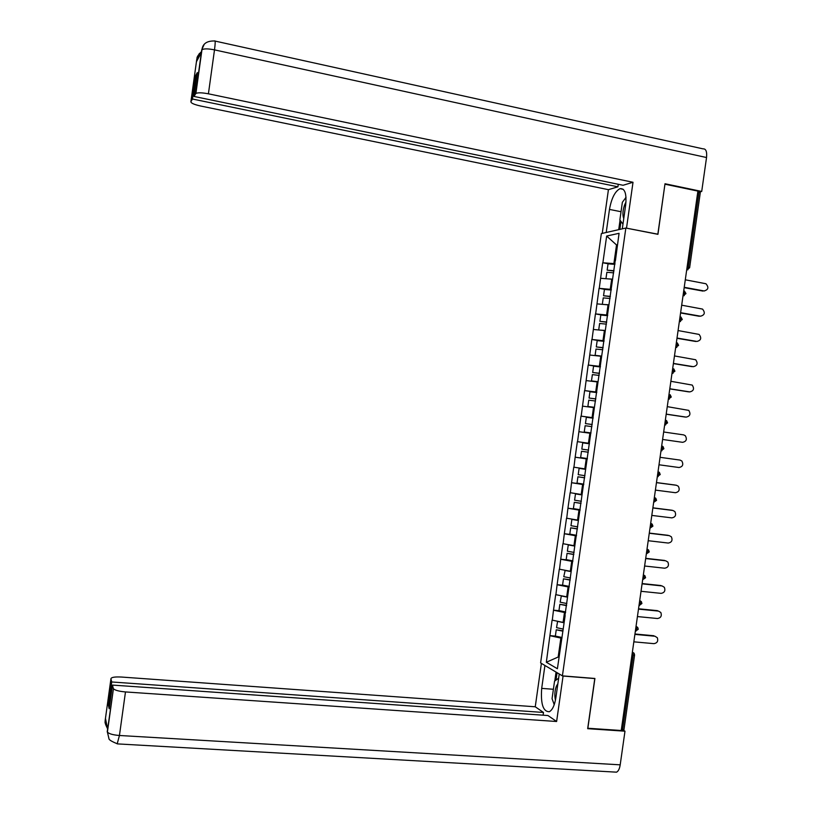 <?xml version="1.0" encoding="UTF-8"?>
<svg xmlns="http://www.w3.org/2000/svg" width="813" height="813" viewBox="0 0 813 813"><rect width="100%" height="100%" fill="white"/><g stroke="black" fill="none" stroke-linecap="round" stroke-linejoin="round"><path stroke-width="1.22" d="M601.346 233.595L540.604 662.91L562.403 675.867L625.847 228.036L601.346 233.595M559.12 656.599L546.336 662.249L557.403 668.733L565.147 615.583M546.336 662.249L549.903 635.624L555.686 636.142M563.937 622.585L552.098 620.116L549.903 635.624M552.281 620.217L553.501 610.167L559.801 610.766M567.565 597.006L555.696 594.649L553.501 610.167M555.889 594.74L557.108 584.689L564.09 585.411M571.183 571.427L559.303 569.171L557.108 584.689M559.496 569.252L560.716 559.212L568.673 560.086M574.811 545.828L562.911 543.694L560.716 559.212M563.104 543.755L564.324 533.724L573.785 534.822M578.439 520.218L566.519 518.196L564.324 533.724M566.712 518.257L567.931 508.227L580.004 509.7M582.067 494.609L570.137 492.688L567.931 508.227M570.33 492.739L571.539 482.719L583.734 484.294M585.695 468.989L573.744 467.18L571.539 482.719M573.937 467.221L575.157 457.201L587.342 458.857M589.323 443.349L577.352 441.652L575.157 457.201M577.555 441.683L580.97 416.124L593.144 417.912M593.165 417.74L580.97 416.124M581.173 416.144L584.588 390.586L596.742 392.445M596.793 392.09L584.588 390.586M584.781 390.596L588.195 365.037L599.709 366.876M600.431 366.429L588.195 365.037M588.399 365.037L591.813 339.478L600.949 340.993M604.069 340.769L591.813 339.478M592.016 339.468L595.441 313.909L603.165 315.251M607.707 315.088L595.441 313.909M595.644 313.899L599.059 288.341L605.858 289.56M611.335 289.408L599.059 288.341M599.262 288.31L602.677 262.751L608.825 263.9M614.984 263.707L602.677 262.751M602.89 262.711L606.661 236.044L619.069 233.311L615.411 260.658M564.923 615.624L615.217 260.556M565.563 612.606L564.476 612.504L563.063 622.504M564.476 612.504L553.694 610.258M569.191 587.027L568.104 586.915L566.681 596.925M568.104 586.915L557.301 584.771M572.809 561.437L571.722 561.316L570.309 571.326M571.722 561.316L560.909 559.283M576.437 535.838L575.35 535.716L573.937 545.726M575.35 535.716L564.517 533.785M580.065 510.229L578.978 510.097L577.565 520.117M578.978 510.097L568.124 508.277M583.693 484.619L582.606 484.477L581.193 494.497M582.606 484.477L571.742 482.759M587.321 458.989L586.234 458.847L584.821 468.867M586.234 458.847L575.35 457.231M590.746 433.329L589.872 433.207L588.449 443.227M589.872 433.207L578.968 431.703M594.374 407.679L593.5 407.557L592.077 417.587M593.5 407.557L582.586 406.154M598.012 382.029L597.138 381.897L595.716 391.927M597.138 381.897L586.203 380.606M601.64 356.368L600.766 356.226L599.354 366.257M600.766 356.226L589.821 355.037M604.943 330.637L604.405 330.545L602.982 340.586M604.405 330.545L593.439 329.468M608.917 305.007L608.043 304.855L606.62 314.905M608.043 304.855L597.057 303.889M612.555 279.316L611.681 279.164L610.258 289.215M611.681 279.164L600.675 278.3M687.117 267.01L688.337 267.243L699.048 191.919L697.818 191.655M699.048 191.919L700.308 192.569L689.637 267.65M617.402 245.13L616.528 244.967L613.896 263.514M617.453 244.784L616.528 244.967L606.661 236.044M625.847 228.036L657.941 234.327L664.932 184.246M665.044 184.216L697.9 191.096L621.234 730.501L587.85 728.245L594.913 678.469L562.403 675.867M634.567 655.065L623.967 729.657L621.325 729.891M561.946 638.175L560.858 638.083L558.246 656.518L559.07 656.985M560.858 638.083L550.086 635.725M704.373 290.983L704.119 290.952C708.408 289.733 709.017 287.335 705.928 283.747L685.298 279.804M613.937 271.044L607.159 270.16L608.053 263.839L614.882 264.367M613.988 270.699L607.159 270.16M612.575 279.154L606.224 278.737M613.683 272.843L606.864 272.284L605.97 278.605M704.119 290.952L684.231 287.294M702.91 291.074L684.18 287.639M700.654 316.216L700.532 316.196C704.729 315.068 705.399 312.7 702.523 309.082L681.69 305.19M610.319 296.643L603.541 295.749L604.435 289.438L611.254 290.028M610.36 296.359L603.541 295.749M608.947 304.804L602.779 304.397M610.055 298.493L603.236 297.883L602.342 304.194M700.532 316.196L680.623 312.68M699.322 316.277L680.583 312.964M677.016 338.045L696.934 341.44C701.05 340.393 701.771 338.045 699.099 334.417L678.083 330.566M606.691 322.243L599.913 321.338L600.807 315.027L607.616 315.678M606.722 322.009L599.913 321.338M605.319 330.454L599.435 330.058M606.417 324.143L599.618 323.472L598.724 329.783M695.745 341.48L676.985 338.289M693.093 366.673L693.347 366.673C697.381 365.698 698.154 363.391 695.674 359.753L674.475 355.931M603.063 347.832L596.295 346.917L597.189 340.606L603.988 341.318M603.094 347.639L596.295 346.917M601.681 356.084L595.096 355.352L601.661 356.257M602.789 349.783L595.99 349.041L595.096 355.352M693.347 366.673L673.408 363.411M692.158 366.663L673.388 363.594M689.241 391.876L689.759 391.896C693.702 390.982 694.536 388.705 692.229 385.077L670.867 381.297M599.445 373.411L592.677 372.486L593.571 366.175L600.36 366.948M599.466 373.269L592.677 372.486M598.053 381.704L591.478 380.921L598.043 381.825M599.161 375.413L592.372 374.61L591.478 380.921M689.759 391.896L669.81 388.766M688.581 391.846L669.79 388.899M685.389 417.049L686.172 417.11C690.044 416.256 690.908 414.01 688.784 410.392L667.27 406.642M595.817 398.98L589.059 398.045L589.953 391.734L596.732 392.567M595.838 398.888L589.059 398.045M594.425 407.323L587.86 406.48L594.415 407.384M595.533 401.022L588.754 400.169L587.86 406.48M686.172 417.11L666.203 414.112M684.993 417.018L666.193 414.193M625.99 201.949L624.536 205.1C622.697 210.618 622.433 215.11 623.754 218.565M622.971 224.114L619.862 219.957L622.362 202.295L626.02 197.386M557.87 683.692L556.407 686.111C554.73 690.593 554.405 695.308 555.442 700.237M554.242 704.647L552.057 698.702L554.547 681.152L558.653 678.184M622.301 228.839L625.664 205.11C626.762 193.636 624.862 188.149 619.973 188.667C614.974 191.36 611.478 198.281 609.476 209.419L606.213 232.488M215.089 41.077L703.052 148.86C705.938 148.657 707.097 151.543 706.538 157.529L701.71 191.441L665.004 183.748L657.839 234.185L626.234 228.107M626.528 228.047L633.012 182.275L623.043 185.273L194.033 96.452L195.679 93.698L201.746 49.786M618.266 184.287L617.91 186.817L608.429 189.673L200.526 105.995C194.022 104.521 190.811 103.078 190.903 101.666L192.488 99.023L617.91 186.817M602.24 233.392L608.429 189.673M633.012 182.275L208.413 93.81C202.041 92.611 197.864 92.489 195.903 93.465L195.679 93.698M701.71 191.441L699.475 192.02M194.033 96.452L197.335 72.56L195.76 75.365L192.488 99.023M198.23 58.394L196.827 59.166L196.492 61.625L201.329 52.642L201.746 49.766M195.76 75.365L196.919 75.609M626 197.112L625.4 198.199M618.713 229.652L620.045 220.211M620.969 221.441L619.841 229.398M204.246 44.258L201.756 49.756M199.317 53.526L196.776 59.268L190.903 101.666M553.389 689.272L541.692 688.377C540.574 703.977 543.125 711.761 549.364 711.721C552.494 709.922 554.679 705.186 555.909 697.524L559.242 673.987M541.692 688.377L544.923 665.481M541.397 663.378L535.249 706.782L543.49 712.462L111.716 681.975L110.944 678.774L105.121 720.806L105.487 718.499L107.59 729.098L107.225 731.913L113.424 688.723C115.019 690.298 119.044 691.365 125.476 691.934L119.44 735.491L620.197 764.83L624.984 731.192L587.677 728.682L594.791 678.581L563.063 676.04L556.62 721.497L125.476 691.934M543.104 715.186L543.49 712.462M109.643 705.511L108.475 705.43L109.186 708.773L112.468 685.085L547.952 715.531L556.62 721.497M535.249 706.782L121.371 677.036C114.735 676.701 111.259 677.28 110.944 678.774M620.197 764.83C619.567 768.793 618.347 771.242 616.559 772.167L614.628 772.055M623.073 729.993L624.984 731.192M112.468 685.085L113.271 688.408M108.475 705.43L111.716 681.975M553.877 703.662L554.151 704.891M554.791 680.979L556.051 672.087M557.057 672.686L556.011 680.095M106.198 722.076L105.151 720.928M682.585 442.323L662.605 439.457L682.585 442.323C686.375 441.51 687.29 439.305 685.318 435.707L683.642 434.884L663.662 431.988M592.199 424.538L585.441 423.593L586.336 417.282L593.104 418.187M592.21 424.508L585.441 423.593M591.01 432.953L584.242 432.028L591.01 432.973M591.905 426.642L585.136 425.717L584.242 432.028M659.008 464.782L678.997 467.516C682.717 466.753 683.672 464.579 681.853 461.001L680.054 460.087L660.065 457.313L680.054 460.087M582.718 442.831L589.476 443.786L582.718 442.831L581.823 449.132L588.582 450.107M587.382 458.552L580.624 457.567L581.519 451.256L588.287 452.211M588.277 452.241L581.519 451.256M655.4 490.107L675.42 492.708C679.068 491.977 680.054 489.833 678.367 486.286L676.477 485.28L656.467 482.637M676.477 485.28L675.664 485.127M585.655 469.294L579.1 468.359L578.206 474.66L584.954 475.696M585.645 469.355L579.1 468.359M583.764 484.142L577.017 483.095L577.911 476.794L584.669 477.759M584.659 477.831L577.911 476.794M675.318 485.056L656.477 482.566M651.813 515.412L671.833 517.881C675.42 517.19 676.436 515.076 674.881 511.56L672.89 510.462L652.869 507.952M672.89 510.462L672.351 510.33M582.037 494.822L575.482 493.887L574.598 500.188L581.336 501.286M582.017 494.934L575.482 493.887M580.136 509.731L573.399 508.613L574.293 502.312L581.051 503.288M581.031 503.41L574.293 502.312M671.741 510.198L652.89 507.83M648.215 540.716L668.256 543.054C671.772 542.393 672.818 540.31 671.375 536.814L669.312 535.635L649.272 533.257M578.419 520.35L571.874 519.405L570.98 525.696L577.708 526.854M578.399 520.513L571.874 519.405M576.519 535.3L569.791 534.121L570.685 527.83L577.433 528.806M577.413 528.989L570.685 527.83M668.164 535.32L649.292 533.084M644.618 566.011L664.668 568.216C668.134 567.576 669.201 565.523 667.88 562.068L665.725 560.797L645.674 558.551M574.811 545.869L574.242 545.767M569.08 544.842L568.267 544.913L567.372 551.204L574.09 552.423M574.781 546.072L568.267 544.913M572.891 560.858L566.183 559.618L567.068 553.328L573.826 554.324M573.785 554.547L567.068 553.328M664.597 560.442L645.705 558.328M641.02 591.295L661.091 593.368C664.506 592.748 665.593 590.726 664.363 587.301L662.148 585.96L642.087 583.836M565.167 570.34L563.765 576.702L570.472 577.982M571.153 571.63L564.649 570.411M569.273 586.417L562.566 585.116L563.46 578.826L570.208 579.832M570.167 580.106L563.46 578.826M661.02 585.553L642.118 583.561M637.433 616.569L657.514 618.52C660.878 617.91 661.985 615.908 660.847 612.514L658.571 611.102L638.49 609.12M561.346 595.838L560.157 602.189L566.854 603.531M567.535 597.179L561.041 595.899M565.655 611.955L558.958 610.604L559.852 604.313L566.6 605.319M566.549 605.655L559.852 604.313M657.453 610.654L638.54 608.785M633.835 641.833L653.937 643.652C657.25 643.063 658.378 641.081 657.331 637.727L654.993 636.244L634.902 634.384M557.586 621.345L556.549 627.666L563.236 629.069M563.927 622.717L557.433 621.376M562.037 637.494L555.36 636.071L556.244 629.79L562.992 630.807M562.931 631.193L556.244 629.79M653.876 635.746L634.953 633.998M686.711 269.855L688.337 267.243L689.617 267.772L686.7 269.896L687.961 269.774M622.565 729.983L633.205 655.126L631.965 655.024M632.382 652.107L634.089 653.215L634.587 654.943L633.205 655.126L632.382 652.077M683.733 290.8L684.658 293.168L683.022 295.769L684.241 295.658M680.054 316.664L680.969 319.082L679.353 321.643L680.511 321.541M676.375 342.527L677.29 344.986L675.674 347.497L676.792 347.405M672.707 368.37L673.611 370.88L671.995 373.34M671.995 373.35L673.062 373.269M669.038 394.214L669.932 396.774L668.327 399.183L669.333 399.122M665.359 420.047L666.599 420.636L667.575 422.872L664.658 425.006L665.603 424.955M661.691 445.87L663.002 446.53L663.896 448.705L660.989 450.829M657.331 476.57L660.227 474.538L659.404 472.404L658.093 471.692L658.896 474.375L657.321 476.642M656.558 500.32L655.806 498.278L654.424 497.495L655.227 500.229L653.652 502.444M652.9 526.113L652.199 524.131L650.766 523.287L651.548 526.062L649.983 528.237M649.231 551.895L648.581 549.974L647.097 549.07L647.88 551.895L646.325 554.019M645.573 577.677L644.963 575.807L643.439 574.842L644.211 577.718L642.656 579.791M639.069 605.563L641.894 603.531M664.668 424.945L666.254 422.648L665.43 420.057M660.999 450.758L662.575 448.522L661.762 445.88M661.873 450.788L661.06 450.839M658.144 476.611L657.392 476.652M641.904 603.439L641.345 601.62L639.77 600.614L640.542 603.531L639.485 605.563M638.246 629.191L637.717 627.423L636.112 626.366L636.874 629.333L635.776 631.315M706.538 157.529L214.5 49.867L208.413 93.81M621.02 211.726L609.476 209.419M195.903 93.465L201.959 49.725C202.661 43.709 206.878 40.792 214.612 40.975C215.404 40.193 215.364 43.16 214.5 49.867C208.138 48.607 203.951 48.567 201.959 49.725L201.736 50.01M107.275 731.72L107.407 732.076C108.993 733.834 112.997 734.972 119.44 735.491L117.184 743.854M685.948 293.544L684.424 291.034M683.032 295.729L685.938 293.645M682.27 319.428L680.877 316.968M679.353 321.582L682.27 319.509M678.601 345.301L677.32 342.893M675.684 347.436L678.591 345.373M674.922 371.165L673.753 368.817M672.005 373.279L674.912 371.216M671.243 397.018L670.176 394.732M668.337 399.112L671.243 397.059M653.662 502.373L656.558 500.351M649.994 528.176L652.89 526.163M646.325 553.958L649.221 551.956M642.666 579.74L645.563 577.748M635.339 631.274L638.235 629.303M623.297 189.348L619.973 188.667M196.726 61.188L197.041 58.912C196.512 57.499 197.996 55.071 201.472 51.626M616.559 772.167L117.651 743.905C111.625 741.517 108.708 739.708 108.912 738.458L107.407 732.076L113.424 688.723M107.499 728.641C105.365 724.393 104.623 721.934 105.273 721.253L105.588 719.007"/></g></svg>
